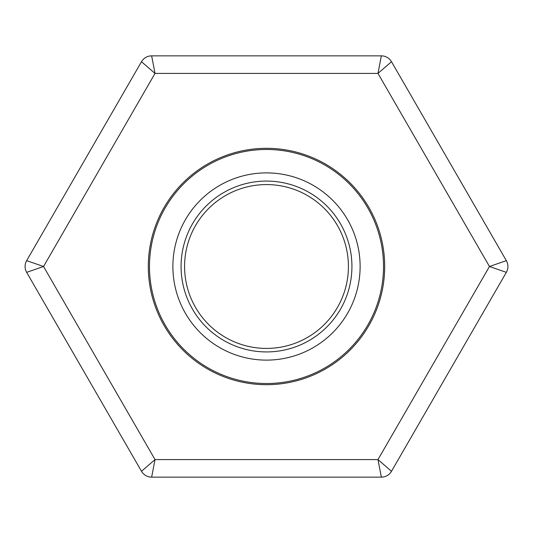 <?xml version="1.0" encoding="UTF-8"?>
<svg xmlns="http://www.w3.org/2000/svg" width="533" height="533" viewBox="0 0 533 533"><rect width="100%" height="100%" fill="white"/><g stroke="black" fill="none" stroke-linecap="round" stroke-linejoin="round"><path stroke-width="0.8" d="M360.121 266.5A93.621 93.621 0 0 1 219.689 347.576A93.621 93.621 0 0 1 219.689 185.424A93.621 93.621 0 0 1 360.121 266.5M383.52 266.5A117.02 117.02 0 0 1 207.99 367.843A117.02 117.02 0 0 1 207.99 165.157A117.02 117.02 0 0 1 383.52 266.5M351.927 266.5A85.427 85.427 0 0 1 223.787 340.48A85.427 85.427 0 0 1 223.787 192.52A85.427 85.427 0 0 1 351.927 266.5M348.415 266.5A81.915 81.915 0 0 1 225.539 337.442A81.915 81.915 0 0 1 225.539 195.558A81.915 81.915 0 0 1 348.415 266.5M141.505 471.292L26.65 272.35A11.699 11.699 0 0 1 26.65 260.65L141.505 61.708A11.699 11.699 0 0 1 151.645 55.858L381.355 55.858L377.977 73.414L155.023 73.414L151.645 55.858A11.699 11.699 0 0 0 141.505 61.708L155.023 73.414L43.539 266.5L26.65 260.65A11.699 11.699 0 0 0 26.65 272.35L43.539 266.5L155.023 459.586L141.505 471.292A11.699 11.699 0 0 0 151.645 477.142L381.355 477.142A11.699 11.699 0 0 0 391.495 471.292L377.977 459.586L489.461 266.5L377.977 73.414L391.495 61.708L506.35 260.65L489.461 266.5L506.35 272.35L391.495 471.292A11.699 11.699 0 0 1 381.355 477.142L377.977 459.586L155.023 459.586L151.645 477.142A11.699 11.699 0 0 1 141.505 471.292M266.5 384.693A118.193 118.193 0 0 1 164.144 207.404A118.193 118.193 0 0 1 368.856 207.404A118.193 118.193 0 0 1 266.5 384.693M391.495 61.708A11.699 11.699 0 0 0 381.355 55.858A11.699 11.699 0 0 1 391.495 61.708M506.35 272.35A11.699 11.699 0 0 0 506.35 260.65A11.699 11.699 0 0 1 506.35 272.35"/></g></svg>

